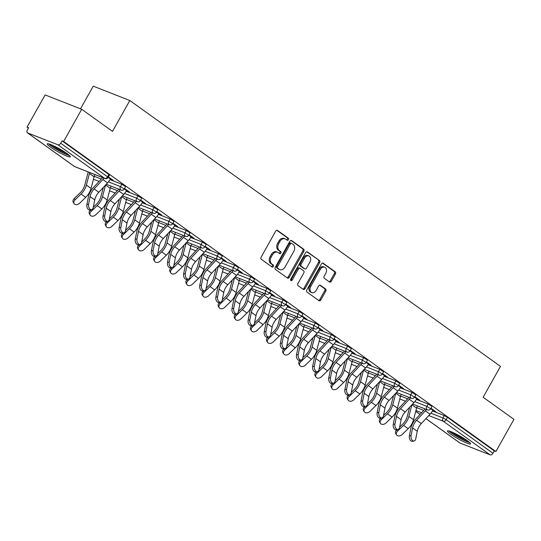<?xml version="1.0" encoding="UTF-8"?>
<svg xmlns="http://www.w3.org/2000/svg" width="541" height="541" viewBox="0 0 541 541"><rect width="100%" height="100%" fill="white"/><g stroke="black" fill="none" stroke-linecap="round" stroke-linejoin="round"><path stroke-width="0.81" d="M288.441 239.697A1.17 0.859 111.4 0 0 288.299 238.182L277.519 230.446A1.67 1.231 111.4 0 0 277.317 230.338A1.67 1.231 111.4 0 0 275.694 231.163L261.12 257.137A1.67 1.231 111.4 0 0 261.323 259.301L272.103 267.038A1.17 0.859 111.4 0 0 273.239 265.016L271.839 264.015A5.336 3.943 111.4 0 1 271.19 257.07L272.4 254.906A5.336 3.943 111.4 0 1 277.601 252.268A5.336 3.943 111.4 0 1 278.236 252.62L279.636 253.621A1.17 0.859 111.4 0 0 280.765 251.599L279.372 250.598A5.336 3.943 111.4 0 1 278.716 243.653L279.934 241.489A5.336 3.943 111.4 0 1 285.127 238.851A5.336 3.943 111.4 0 1 285.77 239.196L287.163 240.197A1.17 0.859 111.4 0 0 288.441 239.697M286.703 239.866A1.17 0.859 111.4 0 0 287.23 237.763L276.809 230.283M271.643 266.706A1.17 0.859 111.4 0 0 272.17 264.596L270.777 263.595L271.839 264.015M279.17 253.289A1.17 0.859 111.4 0 0 279.704 251.18L278.304 250.179L279.372 250.598M467.336 440.699A13.248 1.643 -150.7 0 0 455.042 433.483A13.248 1.643 -150.7 0 0 447.461 430.947A13.248 1.643 -150.7 0 0 450.7 434.166A13.248 1.643 -150.7 0 0 462.995 441.382A13.248 1.643 -150.7 0 0 470.575 443.918A13.248 1.643 -150.7 0 0 467.336 440.699M67.118 153.61A13.248 1.643 -150.7 0 0 54.824 146.395A13.248 1.643 -150.7 0 0 47.243 143.865A13.248 1.643 -150.7 0 0 50.482 147.084A13.248 1.643 -150.7 0 0 62.776 154.3A13.248 1.643 -150.7 0 0 70.357 156.836A13.248 1.643 -150.7 0 0 67.118 153.61M329.489 281.989A1.67 1.231 111.4 0 0 329.685 282.104A1.67 1.231 111.4 0 0 331.315 281.279L335.4 273.989A1.67 1.231 111.4 0 0 335.197 271.819L323.227 263.23A1.67 1.231 111.4 0 0 323.024 263.122A1.67 1.231 111.4 0 0 321.401 263.947L306.828 289.922A1.67 1.231 111.4 0 0 307.031 292.093L319.001 300.681A1.67 1.231 111.4 0 0 319.204 300.789A1.67 1.231 111.4 0 0 320.827 299.964L325.763 291.159A1.67 1.231 111.4 0 0 325.56 288.989L320.434 285.317A1.67 1.231 111.4 0 0 320.238 285.208A1.67 1.231 111.4 0 0 318.615 286.033L316.16 290.395A4.463 3.293 111.4 0 1 311.819 292.6A4.463 3.293 111.4 0 1 310.737 286.5L320.333 269.404A4.463 3.293 111.4 0 1 324.674 267.2A4.463 3.293 111.4 0 1 325.756 273.3L324.16 276.147A1.67 1.231 111.4 0 0 324.363 278.317L329.489 281.989M27.692 132.937L74.516 166.52L104.69 178.368L57.867 144.778L27.692 132.937A2.549 1.691 -54.3 0 1 27.442 132.802A2.549 1.691 -54.3 0 1 27.327 130.104L28.653 127.75L27.05 127.121L45.113 94.925L81.691 109.282L112.494 131.382L129.813 100.511L500.472 366.385L483.147 397.256L513.95 419.356L495.887 451.546L63.622 141.478L62.026 140.849L60.707 143.203L107.531 176.792L108.849 174.439L62.026 140.849M81.691 109.282L63.622 141.478M303.846 251.355A1.67 1.231 111.4 0 0 303.643 249.185L291.673 240.596A1.67 1.231 111.4 0 0 291.471 240.488A1.67 1.231 111.4 0 0 289.848 241.313L275.274 267.288A1.67 1.231 111.4 0 0 275.477 269.459L287.447 278.047A1.67 1.231 111.4 0 0 287.65 278.155A1.67 1.231 111.4 0 0 289.273 277.33L303.846 251.355L302.784 250.936A1.67 1.231 111.4 0 0 302.575 248.765L290.963 240.441M307.45 251.917L319.42 260.505A1.67 1.231 111.4 0 1 319.623 262.676L305.05 288.644A1.67 1.231 111.4 0 1 303.427 289.469A1.67 1.231 111.4 0 1 303.224 289.361L298.105 285.689A1.67 1.231 111.4 0 1 297.895 283.518L303.805 272.982A1.67 1.231 111.4 0 0 303.602 270.811L300.208 268.377A1.67 1.231 111.4 0 0 300.005 268.262A1.67 1.231 111.4 0 0 298.382 269.087L292.228 280.055A1.17 0.859 111.4 0 1 290.808 279.034L305.624 252.633A1.67 1.231 111.4 0 1 307.247 251.808A1.67 1.231 111.4 0 1 307.45 251.917L307.024 251.748M129.813 100.511L93.241 86.154L80.521 108.822M57.867 144.778A2.549 1.691 -54.3 0 0 60.707 143.203M495.887 451.546L494.285 450.917L492.966 453.27A2.549 1.691 125.7 0 1 490.126 454.846L459.951 443.005A2.549 1.691 125.7 0 1 459.701 442.869A2.549 1.691 125.7 0 1 459.498 442.673M28.443 128.122L27.05 127.121M110.479 178.828L111.906 179.849L112.082 179.531M111.906 179.849L113.292 180.396L108.43 176.907M428.188 404.026L431.961 406.386L430.643 408.739L426.869 406.379L428.188 404.026L416.381 399.386M432.502 410.957L444.31 415.589L447.461 417.334L446.142 419.681L492.966 453.27M494.285 450.917L447.461 417.334M108.849 174.439L109.471 175.054L108.153 177.407L107.531 176.792A2.549 1.691 -54.3 0 1 104.69 178.368A2.549 1.88 111.4 0 0 104.995 178.53A2.549 2.549 0 0 0 108.153 177.407M416.841 398.589L419.654 400.157L414.798 396.668M395.938 380.891L399.711 383.251L398.392 385.605L394.619 383.244L395.938 380.891L384.13 376.259M384.597 375.454L387.403 377.023L382.548 373.54M363.687 357.757L367.461 360.117L366.142 362.47L362.369 360.11L363.687 357.757L351.88 353.124M352.347 352.326L355.153 353.888L350.298 350.406M331.437 334.629L335.21 336.989L333.892 339.335L330.118 336.975L331.437 334.629L319.63 329.99M320.096 329.192L322.909 330.754L318.047 327.271M299.193 311.494L302.967 313.854L301.641 316.208L297.875 313.848L299.193 311.494L287.379 306.855M287.846 306.057L290.659 307.626L285.797 304.137M266.943 288.36L270.716 290.72L269.398 293.073L265.624 290.713L266.943 288.36L255.136 283.727M255.595 282.923L258.409 284.492L253.553 281.009M234.693 265.225L238.466 267.585L237.147 269.939L233.374 267.579L234.693 265.225L222.885 260.593M223.352 259.795L226.158 261.357L221.303 257.874M202.442 242.097L206.216 244.458L204.897 246.804L201.124 244.444L202.442 242.097L190.635 237.458M191.101 236.66L193.915 238.223L189.052 234.74M170.199 218.963L173.965 221.323L172.647 223.676L168.873 221.316L170.199 218.963L158.385 214.324M158.851 213.526L161.664 215.095L156.802 211.605M137.948 195.828L141.722 198.189L140.396 200.542L136.63 198.182L137.948 195.828L126.134 191.196M126.601 190.391L129.414 191.96L124.552 188.478M121.82 184.265L125.593 186.625L124.274 188.971L120.501 186.618L121.82 184.265L110.012 179.626M142.729 201.962L145.536 203.524L140.68 200.042M154.07 207.399L157.844 209.752L156.525 212.106L152.751 209.746L154.07 207.399L142.263 202.76M174.973 225.09L177.786 226.659L172.931 223.176M186.32 230.527L190.094 232.887L188.775 235.24L185.002 232.88L186.32 230.527L174.513 225.895M207.223 248.224L210.036 249.793L205.174 246.304M218.571 253.661L222.344 256.021L221.019 258.375L217.252 256.015L218.571 253.661L206.757 249.029M239.474 271.359L242.287 272.928L237.425 269.438M250.821 276.796L254.588 279.156L253.269 281.503L249.496 279.149L250.821 276.796L239.007 272.157M271.724 294.493L274.53 296.055L269.675 292.573M283.065 299.93L286.838 302.284L285.52 304.637L281.746 302.277L283.065 299.93L271.257 295.291M303.974 317.621L306.781 319.19L301.925 315.707M315.315 323.058L319.089 325.418L317.77 327.772L313.996 325.411L315.315 323.058L303.508 318.426M336.218 340.756L339.031 342.325L334.176 338.835M347.565 346.193L351.339 348.553L350.02 350.906L346.247 348.546L347.565 346.193L335.758 341.56M368.468 363.89L371.282 365.459L366.419 361.97M379.816 369.327L383.589 371.687L382.264 374.034L378.497 371.681L379.816 369.327L368.002 364.688M400.719 387.025L403.532 388.587L398.67 385.104M412.059 392.462L415.833 394.815L414.514 397.168L410.741 394.808L412.059 392.462L400.252 387.823M432.969 410.152L435.776 411.721L430.92 408.239M285.127 238.851L284.059 238.432A5.336 3.943 111.4 0 0 278.865 241.07L279.934 241.489M278.304 250.179A5.336 3.943 111.4 0 1 277.648 243.234L278.865 241.07M277.601 252.268L276.532 251.849A5.336 3.943 111.4 0 0 271.332 254.486L272.4 254.906M270.777 263.595A5.336 3.943 111.4 0 1 270.121 256.65L271.332 254.486M287.088 277.783A1.67 1.231 111.4 0 0 288.204 276.911L302.784 250.936M291.653 243.416A1.17 0.859 111.4 0 0 290.375 243.917L277.58 266.72A1.17 0.859 111.4 0 0 277.729 268.235L279.197 269.29A5.336 3.943 111.4 0 0 279.839 269.641A5.336 3.943 111.4 0 0 285.033 267.004L293.783 251.423A5.336 3.943 111.4 0 0 293.127 244.478L291.653 243.416M290.585 243.004A1.17 0.859 111.4 0 0 289.313 243.504L290.375 243.917M279.839 269.641L278.771 269.222A5.336 3.943 111.4 0 1 278.135 268.877L276.661 267.822A1.17 0.859 111.4 0 1 276.519 266.3L289.313 243.504M306.74 251.754L319.42 260.505M302.865 289.104A1.67 1.231 111.4 0 0 303.981 288.225L318.561 262.257A1.67 1.231 111.4 0 0 318.351 260.086M299.139 267.957A1.67 1.231 111.4 0 0 298.936 267.849A1.67 1.231 111.4 0 0 297.313 268.667L291.159 279.636L292.228 280.055M290.666 280.15A1.17 0.859 111.4 0 0 291.159 279.636M309.939 262.054A4.463 3.293 111.4 0 0 308.857 255.954A4.463 3.293 111.4 0 0 304.515 258.158L301.134 264.184A1.67 1.231 111.4 0 0 301.337 266.355L304.739 268.789A1.67 1.231 111.4 0 0 304.935 268.904A1.67 1.231 111.4 0 0 306.564 268.079L309.939 262.054M308.857 255.954L307.788 255.535A4.463 3.293 111.4 0 0 303.447 257.739L304.515 258.158M304.089 268.539A1.67 1.231 111.4 0 1 303.873 268.485A1.67 1.231 111.4 0 1 303.67 268.37L300.269 265.935A1.67 1.231 111.4 0 1 300.066 263.765L303.447 257.739M324.674 267.2L323.606 266.781A4.463 3.293 111.4 0 0 319.264 268.985L320.333 269.404M311.819 292.6L310.75 292.181A4.463 3.293 111.4 0 1 309.668 286.081L319.264 268.985M318.642 300.417A1.67 1.231 111.4 0 0 319.758 299.545L324.701 290.74A1.67 1.231 111.4 0 0 324.492 288.569L319.731 285.154M329.131 281.733A1.67 1.231 111.4 0 0 330.247 280.86L334.338 273.57A1.67 1.231 111.4 0 0 334.128 271.399L322.517 263.075M89.718 172.532A11.381 7.547 -54.3 0 0 89.448 173.431L86.391 185.069A13.593 9.008 125.7 0 1 84.626 189.391A13.593 9.008 125.7 0 1 81.055 194.03L74.996 199.893A3.821 2.759 148.2 0 0 74.07 203.578L73.265 202.28A3.821 2.759 -31.8 0 1 74.185 198.594L80.244 192.731A11.381 7.547 -54.3 0 0 83.24 188.85A11.381 7.547 -54.3 0 0 84.721 185.225L87.777 173.587A13.593 9.008 125.7 0 1 88.284 171.97M94.871 174.56A11.381 7.547 -54.3 0 0 94.1 176.765L91.044 188.403A13.593 9.008 125.7 0 1 89.272 192.731A13.593 9.008 125.7 0 1 85.701 197.37L79.642 203.227A3.821 2.759 148.2 0 1 74.07 203.578M91.598 209.671L89.887 209.982A3.821 2.36 -100.3 0 1 87.5 208.4A3.821 2.36 -100.3 0 1 86.878 204.559L88.589 204.248A3.821 2.36 79.7 0 0 89.204 208.089A3.821 2.36 79.7 0 0 91.598 209.671A3.821 2.36 79.7 0 0 93.241 207.582L94.756 199.94A11.381 7.547 125.7 0 1 96.42 195.531A11.381 7.547 125.7 0 1 98.8 192.265L107.558 182.865A13.593 9.008 -54.3 0 0 110.405 178.963L110.662 178.51M88.589 204.248L90.104 196.606A11.381 7.547 125.7 0 1 91.767 192.197A11.381 7.547 125.7 0 1 94.154 188.931L102.905 179.531A13.593 9.008 -54.3 0 0 104.061 178.165M102.634 177.604A11.381 7.547 125.7 0 1 101.979 178.347L93.228 187.754A13.593 9.008 -54.3 0 0 90.381 191.656A13.593 9.008 -54.3 0 0 88.393 196.917L86.878 204.559M68.802 154.902A11.469 1.42 29.3 0 1 52.261 146.347A11.469 1.42 29.3 0 1 49.704 144.183M52.524 145.319A10.617 1.319 -150.7 0 0 53.207 145.82A10.617 1.319 -150.7 0 0 66.367 153.083M48.643 143.859A13.167 1.63 -150.7 0 0 51.199 145.928A13.167 1.63 -150.7 0 0 69.633 155.639M469.02 441.983A11.469 1.42 29.3 0 1 462.122 439.177A11.469 1.42 29.3 0 1 449.923 431.265M452.743 432.401A10.617 1.319 -150.7 0 0 462.352 438.224A10.617 1.319 -150.7 0 0 466.585 440.171M448.861 430.94A13.167 1.63 -150.7 0 0 462.487 439.61A13.167 1.63 -150.7 0 0 469.852 442.727M93.302 207.271L96.372 204.302A11.381 7.547 -54.3 0 0 99.361 200.413A11.381 7.547 -54.3 0 0 100.842 196.796L103.297 187.436M111 186.124A11.381 7.547 -54.3 0 0 110.222 188.336L107.165 199.974A13.593 9.008 125.7 0 1 105.4 204.295A13.593 9.008 125.7 0 1 101.83 208.934L95.771 214.791A3.821 2.759 148.2 0 1 90.198 215.142L89.393 213.844A3.821 2.759 -31.8 0 1 90.313 210.158L90.631 209.847M110.222 188.336L105.569 184.995A11.381 7.547 -54.3 0 0 105.569 184.995L102.519 196.633A13.593 9.008 125.7 0 1 100.748 200.961A13.593 9.008 125.7 0 1 97.177 205.6L91.118 211.457A3.821 2.759 148.2 0 0 90.198 215.142M109.424 218.835L112.494 215.866A11.381 7.547 -54.3 0 0 115.483 211.984A11.381 7.547 -54.3 0 0 116.971 208.359L119.426 199M127.121 197.695A11.381 7.547 -54.3 0 0 126.351 199.9L123.294 211.538A13.593 9.008 125.7 0 1 121.522 215.866A13.593 9.008 125.7 0 1 117.952 220.505L111.892 226.361A3.821 2.759 148.2 0 1 106.32 226.706L105.515 225.408A3.821 2.759 -31.8 0 1 106.435 221.722L106.753 221.418M126.351 199.9L121.698 196.566A11.381 7.547 -54.3 0 0 121.698 196.566L118.641 208.204A13.593 9.008 125.7 0 1 116.87 212.525A13.593 9.008 125.7 0 1 113.299 217.164L107.24 223.02A3.821 2.759 148.2 0 0 106.32 226.706M125.553 230.398L128.623 227.436A11.381 7.547 -54.3 0 0 131.612 223.548A11.381 7.547 -54.3 0 0 133.093 219.93L135.548 210.571M143.25 209.259A11.381 7.547 -54.3 0 0 142.472 211.463L139.416 223.102A13.593 9.008 125.7 0 1 137.651 227.43A13.593 9.008 125.7 0 1 134.08 232.069L128.021 237.925A3.821 2.759 148.2 0 1 122.449 238.277L121.637 236.978A3.821 2.759 -31.8 0 1 122.564 233.293L122.881 232.982M142.472 211.463L137.82 208.129L134.763 219.768A13.593 9.008 125.7 0 1 132.998 224.096A13.593 9.008 125.7 0 1 129.427 228.728L123.368 234.591A3.821 2.759 148.2 0 0 122.449 238.277M141.674 241.969L144.745 239A11.381 7.547 -54.3 0 0 147.734 235.112A11.381 7.547 -54.3 0 0 149.215 231.494L151.676 222.135M159.372 220.823A11.381 7.547 -54.3 0 0 158.594 223.034L155.544 234.672A13.593 9.008 125.7 0 1 153.772 238.994A13.593 9.008 125.7 0 1 150.202 243.633L144.143 249.496A3.821 2.759 148.2 0 1 138.57 249.841L137.766 248.542A3.821 2.759 -31.8 0 1 138.685 244.857L139.003 244.552M158.594 223.034L153.948 219.693L150.892 231.332A13.593 9.008 125.7 0 1 149.12 235.66A13.593 9.008 125.7 0 1 145.549 240.299L139.49 246.155A3.821 2.759 148.2 0 0 138.57 249.841M157.803 253.533L160.866 250.564A11.381 7.547 -54.3 0 0 163.862 246.682A11.381 7.547 -54.3 0 0 165.343 243.058L167.798 233.698M175.494 232.393A11.381 7.547 -54.3 0 0 174.723 234.598L171.666 246.236A13.593 9.008 125.7 0 1 169.894 250.564A13.593 9.008 125.7 0 1 166.324 255.203L160.264 261.06A3.821 2.759 148.2 0 1 154.692 261.404L153.887 260.106A3.821 2.759 -31.8 0 1 154.807 256.427L155.132 256.116M170.07 231.257A11.381 7.547 -54.3 0 0 170.07 231.264L167.013 242.902A13.593 9.008 125.7 0 1 165.248 247.223A13.593 9.008 125.7 0 1 161.678 251.863L155.619 257.726A3.821 2.759 148.2 0 0 154.692 261.404M107.72 221.242L106.016 221.553A3.821 2.36 -100.3 0 1 103.622 219.971A3.821 2.36 -100.3 0 1 103.006 216.123L104.711 215.812A3.821 2.36 79.7 0 0 105.333 219.66A3.821 2.36 79.7 0 0 107.72 221.242A3.821 2.36 79.7 0 0 109.363 219.146L110.878 211.504A11.381 7.547 125.7 0 1 112.542 207.102A11.381 7.547 125.7 0 1 114.929 203.835L123.679 194.429A13.593 9.008 -54.3 0 0 126.526 190.527L126.783 190.074M104.711 215.812L106.232 208.17A11.381 7.547 125.7 0 1 107.889 203.761A11.381 7.547 125.7 0 1 110.276 200.495L119.027 191.095A13.593 9.008 -54.3 0 0 120.19 189.735M118.756 189.174A11.381 7.547 125.7 0 1 118.107 189.918L109.35 199.318A13.593 9.008 -54.3 0 0 106.503 203.22A13.593 9.008 -54.3 0 0 104.521 208.481L103.006 216.123M123.848 232.806L122.138 233.117A3.821 2.36 -100.3 0 1 119.744 231.534A3.821 2.36 -100.3 0 1 119.128 227.687L120.839 227.376A3.821 2.36 79.7 0 0 121.454 231.223A3.821 2.36 79.7 0 0 123.848 232.806A3.821 2.36 79.7 0 0 125.492 230.716L127.007 223.075A11.381 7.547 125.7 0 1 128.67 218.665A11.381 7.547 125.7 0 1 131.05 215.399L139.801 205.999A13.593 9.008 -54.3 0 0 142.648 202.097L142.905 201.637M120.839 227.376L122.354 219.734A11.381 7.547 125.7 0 1 124.017 215.332A11.381 7.547 125.7 0 1 126.398 212.065L135.155 202.659A13.593 9.008 -54.3 0 0 136.312 201.299M134.885 200.738A11.381 7.547 125.7 0 1 134.229 201.482L125.478 210.882A13.593 9.008 -54.3 0 0 122.631 214.784A13.593 9.008 -54.3 0 0 120.643 220.045L119.128 227.687M139.97 244.376L138.266 244.688A3.821 2.36 -100.3 0 1 135.872 243.098A3.821 2.36 -100.3 0 1 135.25 239.257L136.961 238.946A3.821 2.36 79.7 0 0 137.576 242.787A3.821 2.36 79.7 0 0 139.97 244.376A3.821 2.36 79.7 0 0 141.614 242.28L143.128 234.638A11.381 7.547 125.7 0 1 144.792 230.236A11.381 7.547 125.7 0 1 147.179 226.963L155.93 217.563A13.593 9.008 -54.3 0 0 158.777 213.661L159.034 213.208M136.961 238.946L138.476 231.305A11.381 7.547 125.7 0 1 140.139 226.895A11.381 7.547 125.7 0 1 142.526 223.629L151.277 214.229A13.593 9.008 -54.3 0 0 152.434 212.863M151.007 212.302A11.381 7.547 125.7 0 1 150.357 213.046L141.6 222.452A13.593 9.008 -54.3 0 0 138.753 226.354A13.593 9.008 -54.3 0 0 136.772 231.616L135.25 239.257M156.099 255.94L154.388 256.251A3.821 2.36 -100.3 0 1 151.994 254.669A3.821 2.36 -100.3 0 1 151.379 250.821L153.089 250.51A3.821 2.36 79.7 0 0 153.705 254.358A3.821 2.36 79.7 0 0 156.099 255.94A3.821 2.36 79.7 0 0 157.735 253.851L159.257 246.209A11.381 7.547 125.7 0 1 160.914 241.8A11.381 7.547 125.7 0 1 163.301 238.534L172.052 229.127A13.593 9.008 -54.3 0 0 174.899 225.232L175.156 224.772M153.089 250.51L154.604 242.868A11.381 7.547 125.7 0 1 156.268 238.466A11.381 7.547 125.7 0 1 158.648 235.193L167.399 225.793A13.593 9.008 -54.3 0 0 168.562 224.434M167.128 223.873A11.381 7.547 125.7 0 1 166.479 224.616L157.729 234.016A13.593 9.008 -54.3 0 0 154.882 237.918A13.593 9.008 -54.3 0 0 152.893 243.18L151.379 250.821M172.221 267.504L170.51 267.815A3.821 2.36 -100.3 0 1 168.123 266.233A3.821 2.36 -100.3 0 1 167.5 262.385L169.211 262.081A3.821 2.36 79.7 0 0 169.827 265.922A3.821 2.36 79.7 0 0 172.221 267.504A3.821 2.36 79.7 0 0 173.864 265.415L175.379 257.773A11.381 7.547 125.7 0 1 177.042 253.364A11.381 7.547 125.7 0 1 179.423 250.098L188.18 240.698A13.593 9.008 -54.3 0 0 191.027 236.796L191.284 236.336M169.211 262.081L170.726 254.439A11.381 7.547 125.7 0 1 172.39 250.03A11.381 7.547 125.7 0 1 174.777 246.764L183.527 237.357A13.593 9.008 -54.3 0 0 184.684 235.998M183.257 235.436A11.381 7.547 125.7 0 1 182.601 236.18L173.85 245.587A13.593 9.008 -54.3 0 0 171.003 249.489A13.593 9.008 -54.3 0 0 169.015 254.743L167.5 262.385M173.925 265.104L176.995 262.135A11.381 7.547 -54.3 0 0 179.984 258.246A11.381 7.547 -54.3 0 0 181.465 254.628L183.92 245.269M191.622 243.957A11.381 7.547 -54.3 0 0 190.845 246.169L187.788 257.807A13.593 9.008 125.7 0 1 186.023 262.128A13.593 9.008 125.7 0 1 182.452 266.767L176.393 272.623A3.821 2.759 148.2 0 1 170.821 272.975L170.016 271.677A3.821 2.759 -31.8 0 1 170.936 267.991L171.254 267.68M190.845 246.169L186.192 242.828A11.381 7.547 -54.3 0 0 186.192 242.828L183.142 254.466A13.593 9.008 125.7 0 1 181.37 258.794A13.593 9.008 125.7 0 1 177.8 263.433L171.74 269.29A3.821 2.759 148.2 0 0 170.821 272.975M188.342 279.075L186.638 279.386A3.821 2.36 -100.3 0 1 184.244 277.804A3.821 2.36 -100.3 0 1 183.629 273.956L185.333 273.645A3.821 2.36 79.7 0 0 185.955 277.492A3.821 2.36 79.7 0 0 188.342 279.075A3.821 2.36 79.7 0 0 189.986 276.978L191.5 269.337A11.381 7.547 125.7 0 1 193.164 264.934A11.381 7.547 125.7 0 1 195.551 261.668L204.302 252.262A13.593 9.008 -54.3 0 0 207.149 248.36L207.406 247.906M185.333 273.645L186.855 266.003A11.381 7.547 125.7 0 1 188.511 261.594A11.381 7.547 125.7 0 1 190.899 258.327L199.649 248.928A13.593 9.008 -54.3 0 0 200.812 247.562M199.379 247.007A11.381 7.547 125.7 0 1 198.73 247.751L189.972 257.151A13.593 9.008 -54.3 0 0 187.125 261.053A13.593 9.008 -54.3 0 0 185.144 266.314L183.629 273.956M190.047 276.667L193.117 273.699A11.381 7.547 -54.3 0 0 196.106 269.817A11.381 7.547 -54.3 0 0 197.593 266.192L200.048 256.833M207.744 255.521A11.381 7.547 -54.3 0 0 206.973 257.732L203.916 269.371A13.593 9.008 125.7 0 1 202.145 273.692A13.593 9.008 125.7 0 1 198.574 278.331L192.515 284.194A3.821 2.759 148.2 0 1 186.943 284.539L186.138 283.241A3.821 2.759 -31.8 0 1 187.058 279.555L187.375 279.251M206.973 257.732L202.32 254.398A11.381 7.547 -54.3 0 0 202.32 254.398L199.264 266.037A13.593 9.008 125.7 0 1 197.492 270.358A13.593 9.008 125.7 0 1 193.921 274.997L187.862 280.853A3.821 2.759 148.2 0 0 186.943 284.539M204.471 290.639L202.76 290.95A3.821 2.36 -100.3 0 1 200.366 289.367A3.821 2.36 -100.3 0 1 199.751 285.52L201.462 285.208A3.821 2.36 79.7 0 0 202.077 289.056A3.821 2.36 79.7 0 0 204.471 290.639A3.821 2.36 79.7 0 0 206.114 288.549L207.629 280.907A11.381 7.547 125.7 0 1 209.293 276.498A11.381 7.547 125.7 0 1 211.673 273.232L220.424 263.832A13.593 9.008 -54.3 0 0 223.271 259.93L223.528 259.47M201.462 285.208L202.976 277.567A11.381 7.547 125.7 0 1 204.64 273.164A11.381 7.547 125.7 0 1 207.02 269.898L215.778 260.491A13.593 9.008 -54.3 0 0 216.934 259.132M215.507 258.571A11.381 7.547 125.7 0 1 214.851 259.315L206.101 268.715A13.593 9.008 -54.3 0 0 203.254 272.617A13.593 9.008 -54.3 0 0 201.266 277.878L199.751 285.52M206.175 288.231L209.245 285.263A11.381 7.547 -54.3 0 0 212.234 281.381A11.381 7.547 -54.3 0 0 213.715 277.756L216.17 268.404M223.873 267.092A11.381 7.547 -54.3 0 0 223.095 269.296L220.038 280.935A13.593 9.008 125.7 0 1 218.273 285.263A13.593 9.008 125.7 0 1 214.703 289.902L208.643 295.758A3.821 2.759 148.2 0 1 203.071 296.11L202.26 294.811A3.821 2.759 -31.8 0 1 203.186 291.126L203.504 290.815M223.095 269.296L218.442 265.962L215.386 277.601A13.593 9.008 125.7 0 1 213.621 281.922A13.593 9.008 125.7 0 1 210.05 286.561L203.991 292.424A3.821 2.759 148.2 0 0 203.071 296.11M220.593 302.203L218.889 302.514A3.821 2.36 -100.3 0 1 216.495 300.931A3.821 2.36 -100.3 0 1 215.873 297.09L217.583 296.779A3.821 2.36 79.7 0 0 218.199 300.62A3.821 2.36 79.7 0 0 220.593 302.203A3.821 2.36 79.7 0 0 222.236 300.113L223.751 292.471A11.381 7.547 125.7 0 1 225.414 288.062A11.381 7.547 125.7 0 1 227.802 284.796L236.552 275.396A13.593 9.008 -54.3 0 0 239.399 271.494L239.656 271.041M217.583 296.779L219.098 289.137A11.381 7.547 125.7 0 1 220.762 284.728A11.381 7.547 125.7 0 1 223.149 281.462L231.9 272.062A13.593 9.008 -54.3 0 0 233.056 270.696M231.629 270.135A11.381 7.547 125.7 0 1 230.973 270.879L222.223 280.285A13.593 9.008 -54.3 0 0 219.375 284.187A13.593 9.008 -54.3 0 0 217.394 289.449L215.873 297.09M222.297 299.802L225.367 296.833A11.381 7.547 -54.3 0 0 228.356 292.945A11.381 7.547 -54.3 0 0 229.837 289.327L232.299 279.968M239.994 278.656A11.381 7.547 -54.3 0 0 239.217 280.867L236.167 292.505A13.593 9.008 125.7 0 1 234.395 296.826A13.593 9.008 125.7 0 1 230.824 301.465L224.765 307.322A3.821 2.759 148.2 0 1 219.193 307.673L218.388 306.375A3.821 2.759 -31.8 0 1 219.308 302.69L219.626 302.378M239.217 280.867L234.571 277.526L231.514 289.165A13.593 9.008 125.7 0 1 229.742 293.493A13.593 9.008 125.7 0 1 226.172 298.132L220.113 303.988A3.821 2.759 148.2 0 0 219.193 307.673M236.721 313.773L235.01 314.084A3.821 2.36 -100.3 0 1 232.616 312.502A3.821 2.36 -100.3 0 1 232.001 308.654L233.712 308.343A3.821 2.36 79.7 0 0 234.327 312.191A3.821 2.36 79.7 0 0 236.721 313.773A3.821 2.36 79.7 0 0 238.358 311.677L239.879 304.035A11.381 7.547 125.7 0 1 241.536 299.633A11.381 7.547 125.7 0 1 243.923 296.367L252.674 286.96A13.593 9.008 -54.3 0 0 255.521 283.058L255.778 282.605M233.712 308.343L235.227 300.701A11.381 7.547 125.7 0 1 236.89 296.292A11.381 7.547 125.7 0 1 239.271 293.026L248.021 283.626A13.593 9.008 -54.3 0 0 249.185 282.267M247.751 281.705A11.381 7.547 125.7 0 1 247.102 282.449L238.351 291.849A13.593 9.008 -54.3 0 0 235.504 295.751A13.593 9.008 -54.3 0 0 233.516 301.012L232.001 308.654M238.425 311.366L241.489 308.397A11.381 7.547 -54.3 0 0 244.485 304.515A11.381 7.547 -54.3 0 0 245.966 300.891L248.42 291.531M256.116 290.226A11.381 7.547 -54.3 0 0 255.345 292.431L252.289 304.069A13.593 9.008 125.7 0 1 250.517 308.397A13.593 9.008 125.7 0 1 246.946 313.029L240.887 318.892A3.821 2.759 148.2 0 1 235.315 319.237L234.51 317.939A3.821 2.759 -31.8 0 1 235.43 314.253L235.754 313.949M255.345 292.431L250.693 289.097A11.381 7.547 -54.3 0 0 250.693 289.097L247.636 300.735A13.593 9.008 125.7 0 1 245.871 305.056A13.593 9.008 125.7 0 1 242.3 309.695L236.241 315.552A3.821 2.759 148.2 0 0 235.315 319.237M252.843 325.337L251.132 325.648A3.821 2.36 -100.3 0 1 248.745 324.066A3.821 2.36 -100.3 0 1 248.123 320.218L249.834 319.907A3.821 2.36 79.7 0 0 250.449 323.755A3.821 2.36 79.7 0 0 252.843 325.337A3.821 2.36 79.7 0 0 254.486 323.248L256.001 315.606A11.381 7.547 125.7 0 1 257.665 311.197A11.381 7.547 125.7 0 1 260.045 307.93L268.803 298.531A13.593 9.008 -54.3 0 0 271.65 294.629L271.907 294.169M249.834 319.907L251.349 312.265A11.381 7.547 125.7 0 1 253.012 307.863A11.381 7.547 125.7 0 1 255.399 304.597L264.15 295.19A13.593 9.008 -54.3 0 0 265.306 293.831M263.88 293.269A11.381 7.547 125.7 0 1 263.224 294.013L254.473 303.413A13.593 9.008 -54.3 0 0 251.626 307.315A13.593 9.008 -54.3 0 0 249.638 312.576L248.123 320.218M254.547 322.93L257.617 319.968A11.381 7.547 -54.3 0 0 260.606 316.079A11.381 7.547 -54.3 0 0 262.087 312.461L264.542 303.102M272.245 301.79A11.381 7.547 -54.3 0 0 271.467 303.995L268.41 315.633A13.593 9.008 125.7 0 1 266.645 319.961A13.593 9.008 125.7 0 1 263.075 324.6L257.016 330.456A3.821 2.759 148.2 0 1 251.443 330.808L250.639 329.51A3.821 2.759 -31.8 0 1 251.558 325.824L251.876 325.513M271.467 303.995L266.814 300.661A11.381 7.547 -54.3 0 0 266.814 300.661L263.765 312.299A13.593 9.008 125.7 0 1 261.993 316.627A13.593 9.008 125.7 0 1 258.422 321.259L252.363 327.122A3.821 2.759 148.2 0 0 251.443 330.808M268.965 336.908L267.261 337.219A3.821 2.36 -100.3 0 1 264.867 335.63A3.821 2.36 -100.3 0 1 264.251 331.789L265.956 331.477A3.821 2.36 79.7 0 0 266.578 335.319A3.821 2.36 79.7 0 0 268.965 336.908A3.821 2.36 79.7 0 0 270.608 334.811L272.123 327.17A11.381 7.547 125.7 0 1 273.787 322.767A11.381 7.547 125.7 0 1 276.174 319.494L284.924 310.094A13.593 9.008 -54.3 0 0 287.771 306.192L288.028 305.739M265.956 331.477L267.477 323.836A11.381 7.547 125.7 0 1 269.134 319.427A11.381 7.547 125.7 0 1 271.521 316.16L280.272 306.761A13.593 9.008 -54.3 0 0 281.435 305.395M280.001 304.833A11.381 7.547 125.7 0 1 279.352 305.577L270.595 314.984A13.593 9.008 -54.3 0 0 267.748 318.886A13.593 9.008 -54.3 0 0 265.766 324.147L264.251 331.789M270.669 334.5L273.739 331.532A11.381 7.547 -54.3 0 0 276.728 327.643A11.381 7.547 -54.3 0 0 278.216 324.025L280.671 314.666M288.367 313.354A11.381 7.547 -54.3 0 0 287.596 315.565L284.539 327.204A13.593 9.008 125.7 0 1 282.767 331.525A13.593 9.008 125.7 0 1 279.197 336.164L273.137 342.027A3.821 2.759 148.2 0 1 267.565 342.372L266.76 341.073A3.821 2.759 -31.8 0 1 267.68 337.388L267.998 337.084M287.596 315.565L282.943 312.225L279.886 323.863A13.593 9.008 125.7 0 1 278.115 328.191A13.593 9.008 125.7 0 1 274.544 332.83L268.485 338.686A3.821 2.759 148.2 0 0 267.565 342.372M285.093 348.472L283.383 348.783A3.821 2.36 -100.3 0 1 280.989 347.2A3.821 2.36 -100.3 0 1 280.373 343.352L282.084 343.041A3.821 2.36 79.7 0 0 282.7 346.889A3.821 2.36 79.7 0 0 285.093 348.472A3.821 2.36 79.7 0 0 286.737 346.382L288.252 338.74A11.381 7.547 125.7 0 1 289.915 334.331A11.381 7.547 125.7 0 1 292.296 331.065L301.046 321.658A13.593 9.008 -54.3 0 0 303.893 317.763L304.15 317.303M282.084 343.041L283.599 335.4A11.381 7.547 125.7 0 1 285.263 330.997A11.381 7.547 125.7 0 1 287.643 327.724L296.4 318.324A13.593 9.008 -54.3 0 0 297.557 316.965M296.13 316.404A11.381 7.547 125.7 0 1 295.474 317.148L286.723 326.548A13.593 9.008 -54.3 0 0 283.876 330.45A13.593 9.008 -54.3 0 0 281.888 335.711L280.373 343.352M286.798 346.064L289.868 343.095A11.381 7.547 -54.3 0 0 292.857 339.214A11.381 7.547 -54.3 0 0 294.338 335.589L296.793 326.23M304.495 324.925A11.381 7.547 -54.3 0 0 303.717 327.129L300.661 338.767A13.593 9.008 125.7 0 1 298.896 343.095A13.593 9.008 125.7 0 1 295.325 347.735L289.266 353.591A3.821 2.759 148.2 0 1 283.694 353.936L282.882 352.637A3.821 2.759 -31.8 0 1 283.809 348.959L284.126 348.647M303.717 327.129L299.065 323.795A11.381 7.547 -54.3 0 0 299.065 323.795L296.008 335.434A13.593 9.008 125.7 0 1 294.243 339.755A13.593 9.008 125.7 0 1 290.673 344.394L284.613 350.257A3.821 2.759 148.2 0 0 283.694 353.936M301.215 360.036L299.511 360.347A3.821 2.36 -100.3 0 1 297.117 358.764A3.821 2.36 -100.3 0 1 296.495 354.916L298.206 354.612A3.821 2.36 79.7 0 0 298.821 358.453A3.821 2.36 79.7 0 0 301.215 360.036A3.821 2.36 79.7 0 0 302.859 357.946L304.373 350.304A11.381 7.547 125.7 0 1 306.037 345.895A11.381 7.547 125.7 0 1 308.424 342.629L317.175 333.229A13.593 9.008 -54.3 0 0 320.022 329.327L320.279 328.867M298.206 354.612L299.721 346.964A11.381 7.547 125.7 0 1 301.384 342.561A11.381 7.547 125.7 0 1 303.772 339.295L312.522 329.888A13.593 9.008 -54.3 0 0 313.679 328.529M312.252 327.968A11.381 7.547 125.7 0 1 311.596 328.712L302.845 338.118A13.593 9.008 -54.3 0 0 299.998 342.02A13.593 9.008 -54.3 0 0 298.017 347.275L296.495 354.916M302.919 357.628L305.99 354.666A11.381 7.547 -54.3 0 0 308.979 350.778A11.381 7.547 -54.3 0 0 310.46 347.16L312.921 337.8M320.617 336.488A11.381 7.547 -54.3 0 0 319.839 338.693L316.789 350.338A13.593 9.008 125.7 0 1 315.018 354.659A13.593 9.008 125.7 0 1 311.447 359.298L305.388 365.155A3.821 2.759 148.2 0 1 299.815 365.506L299.011 364.208A3.821 2.759 -31.8 0 1 299.93 360.522L300.248 360.211M319.839 338.693L315.193 335.359L312.137 346.997A13.593 9.008 125.7 0 1 310.365 351.325A13.593 9.008 125.7 0 1 306.794 355.964L300.735 361.821A3.821 2.759 148.2 0 0 299.815 365.506M317.344 371.606L315.633 371.917A3.821 2.36 -100.3 0 1 313.239 370.335A3.821 2.36 -100.3 0 1 312.624 366.487L314.335 366.176A3.821 2.36 79.7 0 0 314.95 370.024A3.821 2.36 79.7 0 0 317.344 371.606A3.821 2.36 79.7 0 0 318.98 369.51L320.502 361.868A11.381 7.547 125.7 0 1 322.159 357.466A11.381 7.547 125.7 0 1 324.546 354.199L333.297 344.793A13.593 9.008 -54.3 0 0 336.144 340.891L336.401 340.438M314.335 366.176L315.849 358.534A11.381 7.547 125.7 0 1 317.513 354.125A11.381 7.547 125.7 0 1 319.893 350.859L328.644 341.459A13.593 9.008 -54.3 0 0 329.807 340.093M328.373 339.538A11.381 7.547 125.7 0 1 327.724 340.282L318.974 349.682A13.593 9.008 -54.3 0 0 316.127 353.584A13.593 9.008 -54.3 0 0 314.138 358.845L312.624 366.487M319.048 369.199L322.111 366.23A11.381 7.547 -54.3 0 0 325.107 362.348A11.381 7.547 -54.3 0 0 326.588 358.724L329.043 349.364M336.739 348.052A11.381 7.547 -54.3 0 0 335.968 350.264L332.911 361.902A13.593 9.008 125.7 0 1 331.139 366.223A13.593 9.008 125.7 0 1 327.569 370.862L321.51 376.725A3.821 2.759 148.2 0 1 315.937 377.07L315.132 375.772A3.821 2.759 -31.8 0 1 316.052 372.086L316.377 371.782M335.968 350.264L331.315 346.923L328.259 358.568A13.593 9.008 125.7 0 1 326.494 362.889A13.593 9.008 125.7 0 1 322.923 367.528L316.864 373.385A3.821 2.759 148.2 0 0 315.937 377.07M333.466 383.17L331.755 383.481A3.821 2.36 -100.3 0 1 329.368 381.899A3.821 2.36 -100.3 0 1 328.745 378.051L330.456 377.74A3.821 2.36 79.7 0 0 331.072 381.588A3.821 2.36 79.7 0 0 333.466 383.17A3.821 2.36 79.7 0 0 335.109 381.08L336.624 373.439A11.381 7.547 125.7 0 1 338.287 369.03A11.381 7.547 125.7 0 1 340.668 365.763L349.425 356.363A13.593 9.008 -54.3 0 0 352.272 352.462L352.529 352.002M330.456 377.74L331.971 370.098A11.381 7.547 125.7 0 1 333.635 365.696A11.381 7.547 125.7 0 1 336.022 362.429L344.773 353.023A13.593 9.008 -54.3 0 0 345.929 351.664M344.502 351.102A11.381 7.547 125.7 0 1 343.846 351.846L335.095 361.246A13.593 9.008 -54.3 0 0 332.248 365.148A13.593 9.008 -54.3 0 0 330.26 370.409L328.745 378.051M335.17 380.763L338.24 377.794A11.381 7.547 -54.3 0 0 341.229 373.912A11.381 7.547 -54.3 0 0 342.71 370.287L345.165 360.935M352.867 359.623A11.381 7.547 -54.3 0 0 352.09 361.828L349.033 373.466A13.593 9.008 125.7 0 1 347.268 377.794A13.593 9.008 125.7 0 1 343.697 382.433L337.638 388.289A3.821 2.759 148.2 0 1 332.066 388.641L331.261 387.342A3.821 2.759 -31.8 0 1 332.181 383.657L332.499 383.346M352.09 361.828L347.437 358.494A11.381 7.547 -54.3 0 0 347.437 358.494L344.387 370.132A13.593 9.008 125.7 0 1 342.615 374.453A13.593 9.008 125.7 0 1 339.045 379.092L332.986 384.955A3.821 2.759 148.2 0 0 332.066 388.641M349.587 394.734L347.883 395.045A3.821 2.36 -100.3 0 1 345.489 393.463A3.821 2.36 -100.3 0 1 344.874 389.621L346.578 389.31A3.821 2.36 79.7 0 0 347.2 393.151A3.821 2.36 79.7 0 0 349.587 394.734A3.821 2.36 79.7 0 0 351.231 392.644L352.746 385.003A11.381 7.547 125.7 0 1 354.409 380.594A11.381 7.547 125.7 0 1 356.796 377.327L365.547 367.927A13.593 9.008 -54.3 0 0 368.394 364.025L368.651 363.572M346.578 389.31L348.1 381.669A11.381 7.547 125.7 0 1 349.757 377.26A11.381 7.547 125.7 0 1 352.144 373.993L360.894 364.593A13.593 9.008 -54.3 0 0 362.057 363.227M360.624 362.666A11.381 7.547 125.7 0 1 359.975 363.41L351.217 372.817A13.593 9.008 -54.3 0 0 348.37 376.719A13.593 9.008 -54.3 0 0 346.389 381.98L344.874 389.621M351.292 392.333L354.362 389.364A11.381 7.547 -54.3 0 0 357.351 385.476A11.381 7.547 -54.3 0 0 358.839 381.858L361.293 372.499M368.989 371.187A11.381 7.547 -54.3 0 0 368.218 373.398L365.161 385.036A13.593 9.008 125.7 0 1 363.39 389.358A13.593 9.008 125.7 0 1 359.819 393.997L353.76 399.853A3.821 2.759 148.2 0 1 348.188 400.205L347.383 398.906A3.821 2.759 -31.8 0 1 348.303 395.221L348.62 394.91M368.218 373.398L363.566 370.058L360.509 381.696A13.593 9.008 125.7 0 1 358.737 386.024A13.593 9.008 125.7 0 1 355.167 390.663L349.107 396.519A3.821 2.759 148.2 0 0 348.188 400.205M365.716 406.305L364.005 406.616A3.821 2.36 -100.3 0 1 361.611 405.033A3.821 2.36 -100.3 0 1 360.996 401.185L362.707 400.874A3.821 2.36 79.7 0 0 363.322 404.722A3.821 2.36 79.7 0 0 365.716 406.305A3.821 2.36 79.7 0 0 367.359 404.208L368.874 396.567A11.381 7.547 125.7 0 1 370.538 392.164A11.381 7.547 125.7 0 1 372.918 388.898L381.669 379.491A13.593 9.008 -54.3 0 0 384.516 375.589L384.773 375.136M362.707 400.874L364.221 393.233A11.381 7.547 125.7 0 1 365.885 388.823A11.381 7.547 125.7 0 1 368.265 385.557L377.023 376.157A13.593 9.008 -54.3 0 0 378.179 374.798M376.752 374.237A11.381 7.547 125.7 0 1 376.096 374.981L367.346 384.38A13.593 9.008 -54.3 0 0 364.499 388.282A13.593 9.008 -54.3 0 0 362.511 393.544L360.996 401.185M367.42 403.897L370.49 400.928A11.381 7.547 -54.3 0 0 373.479 397.047A11.381 7.547 -54.3 0 0 374.96 393.422L377.415 384.063M385.118 382.757A11.381 7.547 -54.3 0 0 384.34 384.962L381.283 396.6A13.593 9.008 125.7 0 1 379.518 400.928A13.593 9.008 125.7 0 1 375.948 405.561L369.888 411.424A3.821 2.759 148.2 0 1 364.316 411.769L363.505 410.47A3.821 2.759 -31.8 0 1 364.431 406.785L364.749 406.48M379.687 381.621A11.381 7.547 -54.3 0 0 379.687 381.628L376.631 393.266A13.593 9.008 125.7 0 1 374.866 397.588A13.593 9.008 125.7 0 1 371.295 402.227L365.236 408.083A3.821 2.759 148.2 0 0 364.316 411.769M381.838 417.868L380.127 418.179A3.821 2.36 -100.3 0 1 377.74 416.597A3.821 2.36 -100.3 0 1 377.118 412.749L378.828 412.438A3.821 2.36 79.7 0 0 379.444 416.286A3.821 2.36 79.7 0 0 381.838 417.868A3.821 2.36 79.7 0 0 383.481 415.779L384.996 408.137A11.381 7.547 125.7 0 1 386.659 403.728A11.381 7.547 125.7 0 1 389.047 400.462L397.797 391.062A13.593 9.008 -54.3 0 0 400.644 387.16L400.901 386.7M378.828 412.438L380.343 404.796A11.381 7.547 125.7 0 1 382.007 400.394A11.381 7.547 125.7 0 1 384.394 397.128L393.145 387.721A13.593 9.008 -54.3 0 0 394.301 386.362M392.874 385.801A11.381 7.547 125.7 0 1 392.218 386.545L383.468 395.944A13.593 9.008 -54.3 0 0 380.621 399.846A13.593 9.008 -54.3 0 0 378.639 405.108L377.118 412.749M383.542 415.461L386.612 412.499A11.381 7.547 -54.3 0 0 389.601 408.611A11.381 7.547 -54.3 0 0 391.082 404.993L393.544 395.633M401.239 394.321A11.381 7.547 -54.3 0 0 400.462 396.526L397.412 408.164A13.593 9.008 125.7 0 1 395.64 412.492A13.593 9.008 125.7 0 1 392.069 417.131L386.01 422.988A3.821 2.759 148.2 0 1 380.438 423.339L379.633 422.041A3.821 2.759 -31.8 0 1 380.553 418.355L380.871 418.044M400.462 396.526L395.816 393.192L392.759 404.83A13.593 9.008 125.7 0 1 390.987 409.158A13.593 9.008 125.7 0 1 387.417 413.791L381.358 419.654A3.821 2.759 148.2 0 0 380.438 423.339M397.966 429.439L396.255 429.75A3.821 2.36 -100.3 0 1 393.862 428.161A3.821 2.36 -100.3 0 1 393.246 424.32L394.957 424.009A3.821 2.36 79.7 0 0 395.572 427.85A3.821 2.36 79.7 0 0 397.966 429.439A3.821 2.36 79.7 0 0 399.603 427.343L401.124 419.701A11.381 7.547 125.7 0 1 402.781 415.299A11.381 7.547 125.7 0 1 405.168 412.026L413.919 402.626A13.593 9.008 -54.3 0 0 416.766 398.724L417.023 398.271M394.957 424.009L396.472 416.367A11.381 7.547 125.7 0 1 398.135 411.958A11.381 7.547 125.7 0 1 400.516 408.692L409.267 399.292A13.593 9.008 -54.3 0 0 410.43 397.926M408.996 397.365A11.381 7.547 125.7 0 1 408.347 398.108L399.596 407.515A13.593 9.008 -54.3 0 0 396.749 411.417A13.593 9.008 -54.3 0 0 394.761 416.678L393.246 424.32M399.671 427.032L402.734 424.063A11.381 7.547 -54.3 0 0 405.73 420.174A11.381 7.547 -54.3 0 0 407.211 416.556L409.665 407.197M417.361 405.885A11.381 7.547 -54.3 0 0 416.59 408.097L413.534 419.735A13.593 9.008 125.7 0 1 411.762 424.056A13.593 9.008 125.7 0 1 408.191 428.695L402.132 434.558A3.821 2.759 148.2 0 1 396.56 434.903L395.755 433.605A3.821 2.759 -31.8 0 1 396.675 429.919L396.999 429.615M416.59 408.097L411.938 404.756L408.881 416.394A13.593 9.008 125.7 0 1 407.116 420.722A13.593 9.008 125.7 0 1 403.545 425.361L397.486 431.218A3.821 2.759 148.2 0 0 396.56 434.903M414.088 441.003L412.377 441.314A3.821 2.36 -100.3 0 1 409.99 439.732A3.821 2.36 -100.3 0 1 409.368 435.884L411.079 435.573A3.821 2.36 79.7 0 0 411.694 439.42A3.821 2.36 79.7 0 0 414.088 441.003A3.821 2.36 79.7 0 0 415.731 438.913L417.246 431.265A11.381 7.547 125.7 0 1 418.91 426.863A11.381 7.547 125.7 0 1 421.29 423.596L430.048 414.19A13.593 9.008 -54.3 0 0 432.895 410.294L433.145 409.835M411.079 435.573L412.594 427.931A11.381 7.547 125.7 0 1 414.257 423.529A11.381 7.547 125.7 0 1 416.644 420.256L425.395 410.856A13.593 9.008 -54.3 0 0 426.551 409.496M425.125 408.935A11.381 7.547 125.7 0 1 424.469 409.679L415.718 419.079A13.593 9.008 -54.3 0 0 412.871 422.981A13.593 9.008 -54.3 0 0 410.883 428.242L409.368 435.884M287.23 237.763L288.299 238.182M272.17 264.596L273.239 265.016M279.704 251.18L280.765 251.599M74.063 166.195A2.549 1.691 -54.3 0 0 74.266 166.385A2.549 1.691 -54.3 0 0 74.516 166.52A2.549 1.88 111.4 0 0 74.82 166.689L104.995 178.53M490.126 454.846L443.302 421.263L428.776 415.556M421.615 412.749L415.955 410.524M415.752 411.295L420.073 414.399M425.936 418.606L459.951 443.005M430.907 413.202L442.991 417.943L446.142 419.681A2.549 1.691 125.7 0 1 443.302 421.263A2.549 1.88 -68.6 0 1 442.991 417.943L444.31 415.589M94.229 176.305L101.302 179.078M108.423 181.871L120.501 186.618A2.549 1.88 -68.6 0 0 120.812 189.932A2.549 1.88 111.4 0 0 121.123 190.101A2.549 2.549 0 0 0 124.274 188.971M110.357 187.869L117.424 190.648M124.545 193.441L136.63 198.182A2.549 1.88 -68.6 0 0 136.941 201.495A2.549 1.88 111.4 0 0 137.245 201.665A2.549 2.549 0 0 0 140.396 200.542M126.479 199.433L133.553 202.212M140.667 205.005L152.751 209.746A2.549 1.88 -68.6 0 0 153.062 213.066A2.549 1.88 111.4 0 0 153.374 213.235A2.549 2.549 0 0 0 156.525 212.106M142.601 211.004L149.674 213.776M156.795 216.569L168.873 221.316A2.549 1.88 -68.6 0 0 169.191 224.63A2.549 1.88 111.4 0 0 169.495 224.799A2.549 2.549 0 0 0 172.647 223.676M158.729 222.567L165.803 225.347M172.917 228.14L185.002 232.88A2.549 1.88 -68.6 0 0 185.313 236.201A2.549 1.88 111.4 0 0 185.617 236.363A2.549 2.549 0 0 0 188.775 235.24M174.851 234.131L181.925 236.911M189.046 239.704L201.124 244.444A2.549 1.88 -68.6 0 0 201.435 247.764A2.549 1.88 111.4 0 0 201.746 247.934A2.549 2.549 0 0 0 204.897 246.804M190.98 245.702L198.047 248.475M205.167 251.274L217.252 256.015A2.549 1.88 -68.6 0 0 217.563 259.328A2.549 1.88 111.4 0 0 217.867 259.497A2.549 2.549 0 0 0 221.019 258.375M207.102 257.266L214.175 260.045M221.289 262.838L233.374 267.579A2.549 1.88 -68.6 0 0 233.685 270.899A2.549 1.88 111.4 0 0 233.996 271.061A2.549 2.549 0 0 0 237.147 269.939M223.223 268.836L230.297 271.609M237.418 274.402L249.496 279.149A2.549 1.88 -68.6 0 0 249.814 282.463A2.549 1.88 111.4 0 0 250.118 282.632A2.549 2.549 0 0 0 253.269 281.503M239.352 280.4L246.425 283.173M253.54 285.973L265.624 290.713A2.549 1.88 -68.6 0 0 265.935 294.027A2.549 1.88 111.4 0 0 266.24 294.196A2.549 2.549 0 0 0 269.398 293.073M255.474 291.964L262.547 294.744M269.661 297.536L281.746 302.277A2.549 1.88 -68.6 0 0 282.057 305.597A2.549 1.88 111.4 0 0 282.368 305.766A2.549 2.549 0 0 0 285.52 304.637M271.602 303.535L278.669 306.307M285.79 309.1L297.875 313.848A2.549 1.88 -68.6 0 0 298.186 317.161A2.549 1.88 111.4 0 0 298.49 317.33A2.549 2.549 0 0 0 301.641 316.208M287.724 315.099L294.798 317.878M301.912 320.671L313.996 325.411A2.549 1.88 -68.6 0 0 314.307 328.732A2.549 1.88 111.4 0 0 314.619 328.894A2.549 2.549 0 0 0 317.77 327.772M303.846 326.663L310.919 329.442M318.04 332.235L330.118 336.975A2.549 1.88 -68.6 0 0 330.436 340.296A2.549 1.88 111.4 0 0 330.74 340.465A2.549 2.549 0 0 0 333.892 339.335M319.974 338.233L327.048 341.006M334.162 343.805L346.247 348.546A2.549 1.88 -68.6 0 0 346.558 351.86A2.549 1.88 111.4 0 0 346.862 352.029A2.549 2.549 0 0 0 350.02 350.906M336.096 349.797L343.17 352.576M350.284 355.369L362.369 360.11A2.549 1.88 -68.6 0 0 362.68 363.43A2.549 1.88 111.4 0 0 362.991 363.593A2.549 2.549 0 0 0 366.142 362.47M352.225 361.368L359.292 364.14M366.413 366.933L378.497 371.681A2.549 1.88 -68.6 0 0 378.808 374.994A2.549 1.88 111.4 0 0 379.113 375.163A2.549 2.549 0 0 0 382.264 374.034M368.347 372.932L375.42 375.704M382.534 378.504L394.619 383.244A2.549 1.88 -68.6 0 0 394.93 386.558A2.549 1.88 111.4 0 0 395.234 386.727A2.549 2.549 0 0 0 398.392 385.605M384.468 384.495L391.542 387.275M398.663 390.068L410.741 394.808A2.549 1.88 -68.6 0 0 411.059 398.129A2.549 1.88 111.4 0 0 411.363 398.298A2.549 2.549 0 0 0 414.514 397.168M400.597 396.066L407.671 398.839M414.785 401.632L426.869 406.379A2.549 1.88 -68.6 0 0 427.18 409.693A2.549 1.88 111.4 0 0 427.485 409.862A2.549 2.549 0 0 0 430.643 408.739M416.719 407.63L423.792 410.409M277.648 243.234L278.716 243.653M270.121 256.65L271.19 257.07M277.093 230.283L277.519 230.446M288.204 276.911L289.273 277.33M291.247 240.434L291.673 240.596M302.575 248.765L303.643 249.185M276.519 266.3L277.58 266.72M276.661 267.822L277.729 268.235M278.135 268.877L279.197 269.29M318.561 262.257L319.623 262.676M303.981 288.225L305.05 288.644M297.313 268.667L298.382 269.087M300.066 263.765L301.134 264.184M300.269 265.935L301.337 266.355M303.67 268.37L304.739 268.789M309.668 286.081L310.737 286.5M320.015 285.148L320.434 285.317M324.492 288.569L325.56 288.989M324.701 290.74L325.763 291.159M319.758 299.545L320.827 299.964M322.801 263.068L323.227 263.23M334.128 271.399L335.197 271.819M334.338 273.57L335.4 273.989M330.247 280.86L331.315 281.279M85.701 197.37L81.055 194.03M74.185 198.594L74.996 199.893M94.1 176.765L89.448 173.431M91.044 188.403L86.391 185.069M94.154 188.931L98.8 192.265M90.104 196.606L94.756 199.94M102.905 179.531L107.558 182.865M108.173 177.367L110.405 178.963M101.83 208.934L97.177 205.6M90.313 210.158L91.118 211.457M107.165 199.974L102.519 196.633M117.952 220.505L113.299 217.164M106.435 221.722L107.24 223.02M123.294 211.538L118.641 208.204M134.08 232.069L129.427 228.728M122.564 233.293L123.368 234.591M139.416 223.102L134.763 219.768M150.202 243.633L145.549 240.299M138.685 244.857L139.49 246.155M155.544 234.672L150.892 231.332M166.324 255.203L161.678 251.863M154.807 256.427L155.619 257.726M174.723 234.598L170.07 231.264M171.666 246.236L167.013 242.902M110.276 200.495L114.929 203.835M106.232 208.17L110.878 211.504M119.027 191.095L123.679 194.429M124.302 188.931L126.526 190.527M126.398 212.065L131.05 215.399M122.354 219.734L127.007 223.075M135.155 202.659L139.801 205.999M140.423 200.495L142.648 202.097M142.526 223.629L147.179 226.963M138.476 231.305L143.128 234.638M151.277 214.229L155.93 217.563M156.545 212.065L158.777 213.661M158.648 235.193L163.301 238.534M154.604 242.868L159.257 246.209M167.399 225.793L172.052 229.127M172.674 223.629L174.899 225.232M174.777 246.764L179.423 250.098M170.726 254.439L175.379 257.773M183.527 237.357L188.18 240.698M188.795 235.2L191.027 236.796M182.452 266.767L177.8 263.433M170.936 267.991L171.74 269.29M187.788 257.807L183.142 254.466M190.899 258.327L195.551 261.668M186.855 266.003L191.5 269.337M199.649 248.928L204.302 252.262M204.924 246.764L207.149 248.36M198.574 278.331L193.921 274.997M187.058 279.555L187.862 280.853M203.916 269.371L199.264 266.037M207.02 269.898L211.673 273.232M202.976 277.567L207.629 280.907M215.778 260.491L220.424 263.832M221.046 258.327L223.271 259.93M214.703 289.902L210.05 286.561M203.186 291.126L203.991 292.424M220.038 280.935L215.386 277.601M223.149 281.462L227.802 284.796M219.098 289.137L223.751 292.471M231.9 272.062L236.552 275.396M237.168 269.898L239.399 271.494M230.824 301.465L226.172 298.132M219.308 302.69L220.113 303.988M236.167 292.505L231.514 289.165M239.271 293.026L243.923 296.367M235.227 300.701L239.879 304.035M248.021 283.626L252.674 286.96M253.296 281.462L255.521 283.058M246.946 313.029L242.3 309.695M235.43 314.253L236.241 315.552M252.289 304.069L247.636 300.735M255.399 304.597L260.045 307.93M251.349 312.265L256.001 315.606M264.15 295.19L268.803 298.531M269.418 293.026L271.65 294.629M263.075 324.6L258.422 321.259M251.558 325.824L252.363 327.122M268.41 315.633L263.765 312.299M271.521 316.16L276.174 319.494M267.477 323.836L272.123 327.17M280.272 306.761L284.924 310.094M285.547 304.597L287.771 306.192M279.197 336.164L274.544 332.83M267.68 337.388L268.485 338.686M284.539 327.204L279.886 323.863M287.643 327.724L292.296 331.065M283.599 335.4L288.252 338.74M296.4 318.324L301.046 321.658M301.668 316.16L303.893 317.763M295.325 347.735L290.673 344.394M283.809 348.959L284.613 350.257M300.661 338.767L296.008 335.434M303.772 339.295L308.424 342.629M299.721 346.964L304.373 350.304M312.522 329.888L317.175 333.229M317.79 327.731L320.022 329.327M311.447 359.298L306.794 355.964M299.93 360.522L300.735 361.821M316.789 350.338L312.137 346.997M319.893 350.859L324.546 354.199M315.849 358.534L320.502 361.868M328.644 341.459L333.297 344.793M333.919 339.295L336.144 340.891M327.569 370.862L322.923 367.528M316.052 372.086L316.864 373.385M332.911 361.902L328.259 358.568M336.022 362.429L340.668 365.763M331.971 370.098L336.624 373.439M344.773 353.023L349.425 356.363M350.041 350.859L352.272 352.462M343.697 382.433L339.045 379.092M332.181 383.657L332.986 384.955M349.033 373.466L344.387 370.132M352.144 373.993L356.796 377.327M348.1 381.669L352.746 385.003M360.894 364.593L365.547 367.927M366.169 362.429L368.394 364.025M359.819 393.997L355.167 390.663M348.303 395.221L349.107 396.519M365.161 385.036L360.509 381.696M368.265 385.557L372.918 388.898M364.221 393.233L368.874 396.567M377.023 376.157L381.669 379.491M382.291 373.993L384.516 375.589M375.948 405.561L371.295 402.227M364.431 406.785L365.236 408.083M384.34 384.962L379.687 381.628M381.283 396.6L376.631 393.266M384.394 397.128L389.047 400.462M380.343 404.796L384.996 408.137M393.145 387.721L397.797 391.062M398.413 385.557L400.644 387.16M392.069 417.131L387.417 413.791M380.553 418.355L381.358 419.654M397.412 408.164L392.759 404.83M400.516 408.692L405.168 412.026M396.472 416.367L401.124 419.701M409.267 399.292L413.919 402.626M414.541 397.128L416.766 398.724M408.191 428.695L403.545 425.361M396.675 429.919L397.486 431.218M413.534 419.735L408.881 416.394M416.644 420.256L421.29 423.596M412.594 427.931L417.246 431.265M425.395 410.856L430.048 414.19M430.663 408.692L432.895 410.294M27.442 132.802L74.266 166.385A2.549 2.549 0 0 0 74.82 166.689M415.738 411.329L420.053 414.426M425.916 418.633L459.701 442.869M93.451 179.24L99.091 181.451M106.252 184.265L121.123 190.101M109.573 190.804L115.219 193.022M122.381 195.828L137.245 201.665M125.701 202.368L131.341 204.586M138.503 207.399L153.374 213.235M141.823 213.938L147.463 216.15M154.625 218.963L169.495 224.799M157.952 225.502L163.592 227.72M170.753 230.527L185.617 236.363M174.074 237.073L179.713 239.284M186.875 242.097L201.746 247.934M190.195 248.637L195.842 250.848M203.003 253.661L217.867 259.497M206.324 260.201L211.964 262.419M219.125 265.225L233.996 271.061M222.446 271.771L228.086 273.983M235.247 276.796L250.118 282.632M238.574 283.335L244.214 285.553M251.376 288.36L266.24 294.196M254.696 294.899L260.336 297.117M267.497 299.93L282.368 305.766M270.818 306.47L276.465 308.681M283.626 311.494L298.49 317.33M286.946 318.034L292.586 320.252M299.748 323.058L314.619 328.894M303.068 329.604L308.708 331.816M315.87 334.629L330.74 340.465M319.19 341.168L324.837 343.379M331.998 346.193L346.862 352.029M335.319 352.732L340.958 354.95M348.12 357.757L362.991 363.593M351.44 364.303L357.087 366.514M364.249 369.327L379.113 375.163M367.569 375.867L373.209 378.078M380.37 380.891L395.234 386.727M383.691 387.43L389.331 389.648M396.492 392.462L411.363 398.298M399.813 399.001L405.459 401.212M412.621 404.026L427.485 409.862M290.449 242.923L291.511 243.342M298.936 267.849L300.005 268.262M303.873 268.485L304.935 268.904"/></g></svg>
